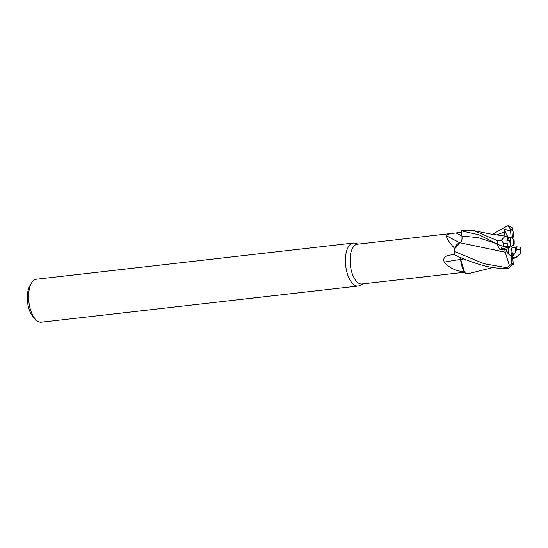 <?xml version="1.0" encoding="UTF-8"?>
<svg xmlns="http://www.w3.org/2000/svg" width="548" height="548" viewBox="0 0 548 548"><rect width="100%" height="100%" fill="white"/><g stroke="black" fill="none" stroke-linecap="round" stroke-linejoin="round"><path stroke-width="0.82" d="M460.06 242.928C461.711 242.086 462.327 239.791 461.93 236.058L461.135 230.776L479.041 234.852L497.783 244.244C500.612 245.62 502.722 246.305 504.112 246.305M460.094 242.922C457.176 243.312 455.176 246.155 454.073 251.45C455.169 246.162 457.176 243.319 460.094 242.922L454.765 248.689A20.016 9.302 83.5 0 1 454.765 248.463C449.476 242.853 446.641 238.558 446.257 235.578C447.606 234.188 450.901 233.318 456.142 232.969L461.464 232.352M461.354 232.331L357.323 244.209A20.016 9.302 83.5 0 0 350.22 263.794A20.016 9.302 83.5 0 0 361.865 283.98L464.725 272.233M358.214 244.107L355.173 243.223A21.639 10.056 83.5 0 0 353.213 243.045A21.639 10.056 83.5 0 0 345.535 264.218A21.639 10.056 83.5 0 0 358.125 286.042A21.639 10.056 83.5 0 0 359.988 285.426L362.755 283.878M353.213 243.045L36.415 279.227A21.639 10.056 83.5 0 0 31.537 283.021A21.639 10.056 83.5 0 0 28.736 300.4A21.639 10.056 83.5 0 0 35.716 319.621A21.639 10.056 83.5 0 0 41.326 322.217L358.125 286.042M501.756 247.196L501.31 248.854L501.756 247.196M506.914 240.462L507.955 237.606L509.469 240.538L506.914 240.462M510.476 228.948L511.065 237.017L508.065 237.818L510.373 237.147L511.003 244.73L510.681 245.34L509.469 240.538M513.25 239.503L514.182 244.223L513.695 244.922L513.25 239.503A9.734 4.528 83.5 0 0 510.373 237.147M31.537 283.021L29.784 286.008A18.392 8.549 83.5 0 0 27.4 300.77A18.392 8.549 83.5 0 0 33.332 317.107L35.716 319.621M460.08 257.334L460.512 258.957A6.22 2.891 -96.5 0 1 460.587 259.41A317.491 156.612 -6.9 0 0 444.216 262.129C442.818 258.224 444.723 255.882 449.935 255.094L454.443 254.471M460.587 259.41A17.214 8.001 83.5 0 0 464.307 271.712C455.998 271.15 449.305 267.958 444.216 262.129M449.579 255.149L449.935 255.094M446.257 235.578A317.491 211.521 47.4 0 0 460.039 242.887A6.22 2.891 -96.5 0 0 460.252 242.819L505.215 252.183L509.476 265.801L506.927 267.719L484.014 263.711L454.107 251.292L454.765 248.689M464.307 271.712A20.016 9.302 83.5 0 0 464.409 271.753L460.512 258.957M492.912 267.54L469.862 273.281L465.807 273.651L464.409 271.753M460.039 242.887A17.214 8.001 83.5 0 0 454.765 248.463M461.896 236.058C462.265 239.832 461.622 242.12 459.957 242.928M460.69 259.471C461.423 265.849 463.211 270.671 466.06 273.938C463.218 270.678 461.43 265.855 460.69 259.471M460.183 257.375L460.608 259.519L465.471 260.081M507.277 246.162L509.887 246.237L510.243 247.038L508.14 248.71L505.914 249.6L501.31 248.854L505.92 249.6C506.989 252.751 508.763 254.847 511.25 255.895A9.734 4.528 83.5 0 0 512.675 256.389L513.264 264.458M510.243 247.038L499.646 249.196L504.845 250.032L505.215 252.183M514.915 253.169L512.14 256.217L512.366 253.087L514.915 253.169A9.734 4.528 83.5 0 0 515.517 247.491L511.948 247.388L511.592 246.593L513.695 244.922M512.133 256.313L512.14 256.217C513.853 255.169 515.291 253.018 516.456 249.772A9.734 4.528 83.5 0 0 516.428 246.853L515.517 247.491M508.14 248.71L508.585 254.128L505.914 249.6L504.845 250.032M509.887 242.195L511.003 244.73M511.421 256.005L510.832 248.895L511.154 248.292L510.839 248.984M511.154 248.292L512.366 253.087M516.428 246.853A9.734 4.528 83.5 0 0 516.428 246.833L520.244 247.114M505.879 236.25L507.229 236.188L507.955 237.606C506.859 238.586 506.633 240.599 507.277 243.634A9.734 4.528 83.5 0 0 507.304 246.559A9.734 4.528 83.5 0 0 507.304 246.573L504.448 246.374M454.107 251.292A21.639 10.056 83.5 0 0 454.148 251.813A21.639 10.056 83.5 0 0 454.484 254.786C463.971 259.416 477.37 264.081 485.295 266.061C492.94 267.883 500.708 268.684 508.606 268.472L513.223 263.924A17.31 8.049 83.5 0 1 511.88 263.629L509.476 265.801M492.378 234.339L507.517 225.81L508.284 225.783L510.517 229.489A17.31 8.049 83.5 0 1 511.853 229.776L512.305 227.838L508.284 225.783M513.099 257.533L515.963 257.526L520.395 253.436L520.6 251.614L520.1 249.888A17.31 8.049 83.5 0 0 519.99 247.093L520.518 247.456L520.6 251.614M514.175 244.223L514.195 241.709C513.88 236.126 513.195 231.29 512.147 227.215M510.626 231.749L509.455 230.701L504.112 229.085L504.811 231.804L504.023 235.983M507.537 235.859L506.284 236.4M506.318 236.428L505.201 236.12L501.386 240.195L497.831 240.819L473.821 230.619L464.951 230.283L461.827 230.639A21.639 10.056 83.5 0 0 461.135 230.776M495.563 243.141L494.173 242.538L496.687 243.737L499.646 249.196M503.496 246.299L504.824 246.504M505.194 252.196L495.796 250.388M516.456 249.772L520.1 249.888M514.182 244.223C513.723 241.004 513.161 238.77 512.49 237.517A9.734 4.528 83.5 0 0 511.065 237.017M512.49 237.517L511.853 229.776M507.277 243.634L503.633 243.518L501.386 240.195M465.807 273.651A21.639 10.056 83.5 0 0 466.738 273.637L469.855 273.281M511.25 255.895L511.88 263.629M504.112 229.085L507.338 236.407M461.882 235.983A315.518 210.206 47.4 0 1 456.142 232.969M504.811 231.797L496.488 234.989M510.592 230.503L509.455 230.701M496.687 243.737L478.281 237.633L461.93 236.058M497.831 240.819A21.639 10.056 83.5 0 0 497.783 244.244M503.633 243.518A17.31 8.049 83.5 0 0 503.749 246.312M506.927 267.719A21.639 10.056 83.5 0 0 508.606 268.472M515.963 257.526L512.866 258.766M473.821 230.619L490.165 233.955L505.201 236.12"/></g></svg>
